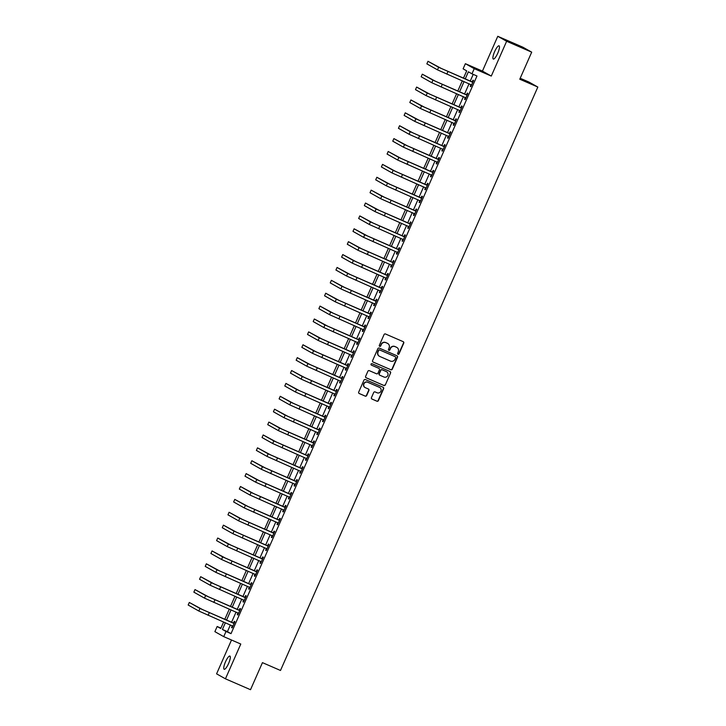 <?xml version="1.0" encoding="UTF-8"?>
<svg xmlns="http://www.w3.org/2000/svg" width="726" height="726" viewBox="0 0 726 726"><rect width="100%" height="100%" fill="white"/><g stroke="black" fill="none" stroke-linecap="round" stroke-linejoin="round"><path stroke-width="1.09" d="M398.011 354.27A0.771 0.753 119.3 0 0 399.019 353.861L403.756 343.117A1.107 1.071 119.3 0 0 403.22 341.674L385.497 333.987A1.107 1.071 119.3 0 0 384.063 334.568L379.326 345.322A0.771 0.753 119.3 0 0 379.698 346.329A0.771 0.753 119.3 0 0 380.705 345.921L381.313 344.532A3.539 3.43 119.3 0 1 385.896 342.654L387.375 343.298A3.539 3.43 119.3 0 1 389.091 347.899L388.483 349.297A0.771 0.753 119.3 0 0 388.855 350.304A0.771 0.753 119.3 0 0 389.862 349.896L390.47 348.498A3.539 3.43 119.3 0 1 395.053 346.629L396.523 347.273A3.539 3.43 119.3 0 1 398.247 351.874L397.639 353.263A0.771 0.753 119.3 0 0 398.011 354.27M397.83 354.161A0.771 0.753 119.3 0 0 398.774 353.725L403.52 342.981A1.107 1.071 119.3 0 0 403.184 341.665M379.516 346.22A0.771 0.753 119.3 0 0 380.46 345.785L381.313 344.532M388.673 350.186A0.771 0.753 119.3 0 0 389.617 349.76L390.47 348.498M228.572 663.537A7.215 1.751 -66.5 0 0 229.906 656.059A7.215 1.751 -66.5 0 0 225.505 661.813A7.215 1.751 -66.5 0 0 224.171 669.29A7.215 1.751 -66.5 0 0 228.572 663.537M497.709 53.307A7.215 1.751 -66.5 0 0 499.052 45.829A7.215 1.751 -66.5 0 0 494.651 51.582A7.215 1.751 -66.5 0 0 493.308 59.06A7.215 1.751 -66.5 0 0 497.709 53.307M379.716 387.484A2.958 2.868 119.3 0 1 380.841 391.341A2.958 2.868 119.3 0 1 377.075 392.775L375.133 391.931A1.107 1.071 119.3 0 0 373.699 392.512L371.449 397.621A1.107 1.071 119.3 0 0 371.984 399.064L376.957 401.215A1.107 1.071 119.3 0 0 378.382 400.634L383.655 388.691A1.107 1.071 119.3 0 0 383.11 387.257L365.396 379.571A1.107 1.071 119.3 0 0 363.962 380.152L358.698 392.094A1.107 1.071 119.3 0 0 359.234 393.528L365.242 396.133A1.107 1.071 119.3 0 0 366.666 395.552L368.926 390.443A1.107 1.071 119.3 0 0 368.381 389L365.405 387.711A2.958 2.868 119.3 0 1 364.035 383.727A2.958 2.868 119.3 0 1 367.792 382.293L379.462 387.357A2.958 2.868 119.3 0 0 379.226 387.221L379.716 387.484A2.958 2.868 119.3 0 0 379.462 387.357A2.958 2.868 119.3 0 1 379.598 387.421M230.387 624.941L227.429 631.638L231.022 633.653L226.004 631.484L223.735 636.638L214.878 631.656L217.156 626.502L220.74 628.525L223.617 622.01M531.704 52.154L506.63 41.273L497.773 36.3L522.847 47.181L531.704 52.154L519.771 79.216L537.83 87.047L280.499 670.47L262.449 662.638L250.515 689.7L225.441 678.819L240.787 644.035L223.735 636.638M497.773 36.3L482.436 71.094L491.284 76.067L506.63 41.273M491.284 76.067L474.241 68.671L471.964 73.825L468.37 71.801L465.221 78.962M231.022 633.653L476.982 75.994L471.964 73.825M390.833 369.752A1.107 1.071 119.3 0 0 392.267 369.171L397.53 357.228A1.107 1.071 119.3 0 0 396.995 355.785L379.271 348.099A1.107 1.071 119.3 0 0 377.838 348.689L372.574 360.622A1.107 1.071 119.3 0 0 373.11 362.065L390.597 369.616A1.107 1.071 119.3 0 0 392.022 369.035L397.294 357.092A1.107 1.071 119.3 0 0 396.959 355.776M390.588 372.964L385.325 384.898A1.107 1.071 119.3 0 1 383.891 385.488L366.176 377.801A1.107 1.071 119.3 0 1 365.632 376.358L367.891 371.249A1.107 1.071 119.3 0 1 369.316 370.668L376.504 373.781A1.107 1.071 119.3 0 0 377.937 373.2L379.435 369.806A1.107 1.071 119.3 0 0 378.89 368.372L371.413 365.124A0.771 0.753 119.3 0 1 371.05 364.08A0.771 0.753 119.3 0 1 372.039 363.708L390.053 371.521A1.107 1.071 119.3 0 1 390.588 372.964L385.325 384.898M231.512 640.005L216.584 673.846L225.441 678.819M473.216 74.37L470.23 81.14M469.069 83.78L464.549 94.026M463.388 96.667L458.868 106.903M457.698 109.544L453.187 119.79M452.017 122.431L447.497 132.676M446.336 135.317L441.816 145.563M440.655 148.204L436.135 158.45M434.974 161.09L430.454 171.336M429.284 173.977L424.764 184.213M423.603 186.854L419.084 197.1M417.922 199.741L413.403 209.986M412.241 212.627L407.722 222.873M406.551 225.514L402.041 235.759M400.87 238.4L396.351 248.637M395.189 251.287L390.67 261.523M389.508 264.164L384.989 274.41M383.827 277.051L379.308 287.296M378.137 289.937L373.627 300.183M372.456 302.824L367.937 313.069M366.775 315.71L362.256 325.947M361.094 328.588L356.575 338.833M355.413 341.474L350.894 351.72M349.723 354.361L345.204 364.606M344.042 367.247L339.523 377.493M338.361 380.134L333.842 390.379M332.68 393.02L328.161 403.257M326.99 405.898L322.48 416.143M321.309 418.784L316.79 429.03M315.628 431.671L311.109 441.916M309.948 444.557L305.428 454.803M304.267 457.444L299.747 467.689M298.577 470.33L294.057 480.567M292.896 483.207L288.376 493.453M287.215 496.094L282.695 506.34M281.534 508.98L277.014 519.226M275.844 521.867L271.333 532.113M270.163 534.753L265.643 544.99M264.482 547.64L259.962 557.877M258.801 560.517L254.281 570.763M253.12 573.404L248.601 583.65M247.43 586.29L242.92 596.536M241.749 599.177L237.23 609.423M236.068 612.063L231.549 622.3M470.983 84.679L470.239 86.358L470.838 86.693L473.57 80.513L472.971 80.178L472.227 81.856M465.302 97.565L464.558 99.244L465.157 99.58L467.889 93.4L467.29 93.064L466.546 94.743M459.622 110.452L458.877 112.131L459.476 112.466L462.199 106.286L461.609 105.942L460.865 107.629M453.931 123.338L453.196 125.017L453.795 125.353L456.518 119.164L455.919 118.828L455.184 120.516M448.251 136.216L447.515 137.904L448.105 138.239L450.837 132.05L450.238 131.715L449.494 133.393M442.57 149.102L441.825 150.781L442.424 151.126L445.156 144.937L444.557 144.601L443.813 146.28M436.889 161.989L436.144 163.668L436.743 164.003L439.475 157.823L438.876 157.488L438.132 159.166M431.208 174.875L430.464 176.554L431.062 176.89L433.785 170.71L433.186 170.374L432.451 172.053M425.518 187.762L424.783 189.441L425.382 189.776L428.104 183.587L427.505 183.251L426.77 184.939M419.837 200.639L419.093 202.327L419.692 202.663L422.423 196.474L421.824 196.138L421.08 197.826M414.156 213.526L413.412 215.214L414.011 215.549L416.742 209.36L416.143 209.024L415.399 210.703M408.475 226.412L407.731 228.091L408.33 228.427L411.061 222.247L410.462 221.911L409.718 223.59M402.794 239.299L402.05 240.978L402.649 241.313L405.371 235.133L404.772 234.797L404.037 236.476M397.104 252.185L396.369 253.864L396.968 254.2L399.69 248.02L399.091 247.684L398.347 249.363M391.423 265.072L390.679 266.751L391.278 267.086L394.009 260.897L393.41 260.561L392.666 262.249M385.742 277.949L384.998 279.637L385.597 279.973L388.328 273.784L387.729 273.448L386.985 275.136M380.061 290.836L379.317 292.524L379.916 292.859L382.638 286.67L382.039 286.334L381.304 288.013M374.371 303.722L373.636 305.401L374.235 305.737L376.957 299.557L376.358 299.221L375.623 300.9M368.69 316.609L367.946 318.287L368.545 318.623L371.276 312.443L370.677 312.107L369.933 313.786M363.009 329.495L362.265 331.174L362.864 331.51L365.595 325.33L364.996 324.994L364.252 326.673M357.328 342.382L356.584 344.06L357.183 344.396L359.915 338.207L359.316 337.871L358.571 339.559M351.647 355.259L350.903 356.947L351.502 357.283L354.224 351.094L353.626 350.758L352.89 352.437M345.957 368.146L345.222 369.833L345.821 370.169L348.544 363.98L347.945 363.644L347.2 365.323M340.276 381.032L339.532 382.711L340.131 383.047L342.863 376.867L342.264 376.531L341.519 378.21M334.595 393.919L333.851 395.597L334.45 395.933L337.182 389.753L336.583 389.417L335.839 391.096M328.914 406.805L328.17 408.484L328.769 408.82L331.492 402.64L330.902 402.295L330.158 403.983M323.224 419.692L322.489 421.37L323.088 421.706L325.811 415.517L325.212 415.181L324.477 416.869M317.543 432.569L316.808 434.257L317.398 434.593L320.13 428.404L319.531 428.068L318.787 429.747M311.862 445.455L311.118 447.134L311.717 447.479L314.449 441.29L313.85 440.954L313.106 442.633M306.181 458.342L305.437 460.021L306.036 460.357L308.768 454.177L308.169 453.841L307.425 455.52M300.5 471.228L299.756 472.907L300.355 473.243L303.078 467.063L302.479 466.727L301.744 468.406M294.81 484.115L294.075 485.794L294.674 486.13L297.397 479.94L296.798 479.605L296.063 481.293M289.13 496.992L288.385 498.68L288.984 499.016L291.716 492.827L291.117 492.491L290.373 494.179M283.449 509.879L282.704 511.567L283.303 511.903L286.035 505.713L285.436 505.378L284.692 507.057M277.768 522.765L277.023 524.444L277.622 524.78L280.354 518.6L279.755 518.264L279.011 519.943M272.078 535.652L271.342 537.331L271.941 537.667L274.664 531.486L274.065 531.151L273.33 532.83M266.397 548.538L265.662 550.217L266.251 550.553L268.983 544.373L268.384 544.037L267.64 545.716M260.716 561.425L259.972 563.104L260.57 563.44L263.302 557.25L262.703 556.915L261.959 558.603M255.035 574.302L254.291 575.99L254.89 576.326L257.621 570.137L257.022 569.801L256.278 571.489M249.354 587.189L248.61 588.877L249.209 589.213L251.931 583.023L251.332 582.688L250.597 584.366M243.664 600.075L242.929 601.754L243.528 602.09L246.25 595.91L245.651 595.574L244.916 597.253M237.983 612.962L237.239 614.641L237.838 614.976L240.569 608.796L239.97 608.461L239.226 610.139M232.302 625.848L231.558 627.527L232.157 627.863L234.888 621.683L234.289 621.347L233.545 623.026M537.83 87.047L528.973 82.065L520.188 78.263M220.913 628.135L217.156 626.502M463.46 78.199L466.7 70.867L463.106 68.843L465.384 63.688L474.241 68.671M482.436 71.094L465.384 63.688M225.369 622.772L222.419 629.46L226.004 631.484M464.05 81.602L459.531 91.848M458.369 94.489L453.85 104.735M452.688 107.375L448.169 117.612M447.007 120.262L442.488 130.499M441.317 133.139L436.807 143.385M435.636 146.026L431.117 156.271M429.955 158.912L425.436 169.158M424.274 171.799L419.755 182.044M418.593 184.685L414.074 194.922M412.903 197.563L408.384 207.808M407.222 210.449L402.703 220.695M401.542 223.336L397.022 233.581M395.861 236.222L391.341 246.468M390.171 249.109L385.66 259.354M384.49 261.995L379.97 272.232M378.809 274.873L374.289 285.118M373.128 287.759L368.608 298.005M367.447 300.646L362.927 310.891M361.757 313.532L357.237 323.778M356.076 326.419L351.556 336.655M350.395 339.305L345.875 349.542M344.714 352.183L340.195 362.428M339.024 365.069L334.514 375.315M333.343 377.956L328.824 388.201M327.662 390.842L323.143 401.088M321.981 403.729L317.462 413.965M316.3 416.606L311.781 426.852M310.61 429.493L306.1 439.738M304.929 442.379L300.41 452.625M299.248 455.266L294.729 465.511M293.567 468.152L289.048 478.398M287.877 481.039L283.367 491.275M282.196 493.916L277.677 504.162M276.515 506.802L271.996 517.048M270.834 519.689L266.315 529.935M265.153 532.575L260.634 542.821M259.463 545.462L254.953 555.708M253.782 558.348L249.263 568.585M248.101 571.226L243.582 581.472M242.42 584.112L237.901 594.358M236.74 596.999L232.22 607.245M231.049 609.885L226.53 620.131M224.779 619.369L229.298 609.123M230.46 606.482L234.979 596.237M236.15 593.596L240.66 583.35M241.831 580.709L246.35 570.473M247.512 567.823L252.031 557.586M253.192 554.945L257.712 544.7M258.873 542.059L263.393 531.813M264.563 529.172L269.074 518.927M270.244 516.286L274.764 506.04M275.925 503.399L280.445 493.163M281.606 490.522L286.126 480.276M287.287 477.635L291.807 467.39M292.977 464.749L297.497 454.503M298.658 451.862L303.178 441.617M304.339 438.976L308.859 428.73M310.02 426.089L314.54 415.853M315.71 413.212L320.22 402.966M321.391 400.325L325.91 390.08M327.072 387.439L331.591 377.193M332.753 374.552L337.272 364.307M338.434 361.666L342.953 351.42M344.124 348.779L348.643 338.543M349.805 335.902L354.324 325.656M355.486 323.016L360.005 312.77M361.167 310.129L365.686 299.883M366.857 297.243L371.367 286.997M372.538 284.356L377.057 274.119M378.219 271.47L382.738 261.233M383.9 258.592L388.419 248.346M389.581 245.706L394.1 235.46M395.271 232.819L399.781 222.573M400.952 219.933L405.471 209.687M406.633 207.046L411.152 196.81M412.314 194.169L416.833 183.923M418.004 181.282L422.514 171.037M423.685 168.396L428.204 158.15M429.365 155.509L433.885 145.264M435.046 142.623L439.566 132.377M440.727 129.736L445.247 119.5M446.417 116.859L450.928 106.613M452.098 103.972L456.618 93.727M457.779 91.086L462.299 80.84M227.429 631.638L222.419 629.46M470.239 86.358L470.865 86.63M464.558 99.244L465.185 99.516M458.877 112.131L459.504 112.403M453.196 125.017L453.823 125.289M447.515 137.904L448.142 138.176M441.825 150.781L442.452 151.053M436.144 163.668L436.771 163.94M430.464 176.554L431.09 176.826M424.783 189.441L425.409 189.713M419.093 202.327L419.719 202.599M413.412 215.214L414.038 215.486M407.731 228.091L408.357 228.363M402.05 240.978L402.676 241.25M396.369 253.864L396.995 254.136M390.679 266.751L391.305 267.023M384.998 279.637L385.624 279.909M379.317 292.524L379.943 292.796M373.636 305.401L374.262 305.673M367.946 318.287L368.581 318.56M362.265 331.174L362.891 331.446M356.584 344.06L357.21 344.333M350.903 356.947L351.529 357.219M345.222 369.833L345.848 370.097M339.532 382.711L340.158 382.983M333.851 395.597L334.477 395.87M328.17 408.484L328.796 408.756M322.489 421.37L323.115 421.643M316.808 434.257L317.434 434.529M311.118 447.134L311.744 447.407M305.437 460.021L306.063 460.293M299.756 472.907L300.382 473.18M294.075 485.794L294.702 486.066M288.385 498.68L289.012 498.953M282.704 511.567L283.331 511.839M277.023 524.444L277.65 524.716M271.342 537.331L271.969 537.603M265.662 550.217L266.288 550.49M259.972 563.104L260.598 563.376M254.291 575.99L254.917 576.262M248.61 588.877L249.236 589.149M242.929 601.754L243.555 602.026M237.239 614.641L237.874 614.913M231.558 627.527L232.184 627.799M390.234 348.362A3.539 3.43 119.3 0 1 394.808 346.493L396.287 347.137M381.077 344.396A3.539 3.43 119.3 0 1 385.651 342.527L387.13 343.162M372.901 361.938L390.597 369.616M395.661 357.746A0.771 0.753 119.3 0 0 395.289 356.738L379.725 349.986A0.771 0.753 119.3 0 0 378.727 350.395L378.083 351.865A3.539 3.43 119.3 0 0 379.807 356.466L390.434 361.085A3.539 3.43 119.3 0 0 395.017 359.207L395.661 357.746M379.38 356.248A3.539 3.43 119.3 0 1 377.838 351.729L378.491 350.259A0.771 0.753 119.3 0 1 379.489 349.85L395.044 356.602M365.968 377.674L383.655 385.352A1.107 1.071 119.3 0 0 385.089 384.762M378.845 368.336A1.107 1.071 119.3 0 0 378.654 368.236L371.24 365.015M383.963 377.021A2.958 2.868 119.3 0 0 387.729 375.587A2.958 2.868 119.3 0 0 386.35 371.603L382.239 369.824A1.107 1.071 119.3 0 0 380.814 370.405L379.317 373.799A1.107 1.071 119.3 0 0 379.852 375.233L383.963 377.021M379.616 375.097A1.107 1.071 119.3 0 1 379.072 373.663L380.569 370.269A1.107 1.071 119.3 0 1 382.003 369.688L386.114 371.467M390.352 372.828A1.107 1.071 119.3 0 0 390.025 371.512M365.033 387.512A2.958 2.868 119.3 0 1 363.79 383.591A2.958 2.868 119.3 0 1 367.556 382.166L379.226 387.221M359.025 393.41L364.996 396.006A1.107 1.071 119.3 0 0 366.43 395.416L368.681 390.307A1.107 1.071 119.3 0 0 368.354 388.991M371.776 398.937L376.712 401.088A1.107 1.071 119.3 0 0 378.146 400.498L383.41 388.564A1.107 1.071 119.3 0 0 383.083 387.239M472.826 82.192L441.136 68.362L427.995 61.293L438.631 67.273L472.481 82.192M427.995 61.293L426.861 63.87L437.497 69.85L471.582 85.015M471.882 81.856L472.971 81.866M471.501 85.214L470.875 84.561M467.145 95.079L435.455 81.248L422.314 74.179L432.95 80.159L466.8 95.07M422.314 74.179L421.171 76.756L431.816 82.737L465.901 97.901M466.201 94.734L467.29 94.752M465.811 98.101L465.185 97.447M461.464 107.965L429.774 94.135L416.624 87.066L427.269 93.046L461.11 107.956M416.624 87.066L415.49 89.643L426.126 95.623L460.22 110.788M460.511 107.62L461.609 107.639M460.13 110.978L459.504 110.334M455.783 120.852L424.093 107.012L410.943 99.952L421.579 105.932L455.429 120.843M410.943 99.952L409.809 102.529L420.445 108.51L454.53 123.674M454.83 120.507L455.919 120.525M454.449 123.865L453.823 123.211M450.093 133.729L418.412 119.899L405.262 112.839L415.898 118.81L449.748 133.729M405.262 112.839L404.128 115.416L414.764 121.387L448.85 136.552M449.149 133.393L450.238 133.412M448.768 136.751L448.142 136.098M444.412 146.616L412.722 132.785L399.581 125.725L410.217 131.696L444.067 146.616M399.581 125.725L398.438 128.302L409.083 134.274L443.169 149.438M443.468 146.28L444.557 146.298M443.078 149.638L442.452 148.984M438.731 159.502L407.041 145.672L393.891 138.602L404.536 144.583L438.377 159.502M393.891 138.602L392.757 141.18L403.402 147.16L437.488 162.325M437.787 159.157L438.876 159.175M437.397 162.524L436.771 161.871M433.05 172.389L401.36 158.558L388.21 151.489L398.855 157.469L432.696 172.38M388.21 151.489L387.076 154.066L397.712 160.047L431.807 175.211M432.097 172.044L433.186 172.062M431.716 175.402L431.09 174.757M427.36 185.275L395.679 171.445L382.529 164.375L393.165 170.356L427.015 185.266M382.529 164.375L381.395 166.953L392.031 172.933L426.117 188.098M426.416 184.93L427.505 184.948M426.035 188.288L425.409 187.644M421.679 198.162L389.989 184.322L376.848 177.262L387.484 183.242L421.334 198.153M376.848 177.262L375.714 179.839L386.35 185.82L420.436 200.984M420.735 197.817L421.824 197.835M420.354 201.175L419.728 200.521M415.998 211.039L384.308 197.209L371.167 190.148L381.803 196.12L415.653 211.039M371.167 190.148L370.024 192.726L380.669 198.697L414.755 213.861M415.054 210.703L416.143 210.721M414.664 214.061L414.038 213.408M410.317 223.926L378.627 210.095L365.477 203.035L376.122 209.006L409.963 223.926M365.477 203.035L364.343 205.612L374.979 211.584L409.074 226.748M409.364 223.59L410.462 223.599M408.983 226.948L408.357 226.294M404.636 236.812L372.946 222.982L359.797 215.912L370.432 221.893L404.282 236.803M359.797 215.912L358.662 218.49L369.298 224.47L403.384 239.634M403.683 236.467L404.772 236.485M403.302 239.834L402.676 239.181M398.946 249.699L367.265 235.868L354.116 228.799L364.751 234.779L398.601 249.69M354.116 228.799L352.981 231.376L363.617 237.357L397.703 252.521M398.002 249.354L399.091 249.372M397.621 252.712L396.995 252.067M393.265 262.585L361.575 248.755L348.435 241.685L359.071 247.666L392.92 262.576M348.435 241.685L347.291 244.263L357.936 250.243L392.022 265.407M392.321 262.24L393.41 262.258M391.931 265.598L391.305 264.954M387.584 275.472L355.894 261.632L342.745 254.572L353.39 260.552L387.239 275.463M342.745 254.572L341.61 257.149L352.255 263.121L386.341 278.285M386.64 275.127L387.729 275.145M386.25 278.485L385.624 277.831M381.903 288.349L350.213 274.519L337.064 267.458L347.709 273.43L381.549 288.349M337.064 267.458L335.929 270.036L346.565 276.007L380.66 291.171M380.95 288.013L382.039 288.031M380.569 291.371L379.943 290.718M376.213 301.236L344.532 287.405L331.383 280.336L342.019 286.316L375.868 301.236M331.383 280.336L330.248 282.913L340.884 288.894L374.97 304.058M375.269 300.9L376.358 300.909M374.888 304.258L374.262 303.604M370.532 314.122L338.842 300.292L325.702 293.222L336.338 299.203L370.187 314.113M325.702 293.222L324.567 295.8L335.203 301.78L369.289 316.944M369.588 313.777L370.677 313.795M369.207 317.144L368.581 316.491M364.851 327.009L333.161 313.178L320.021 306.109L330.657 312.089L364.506 326.999M320.021 306.109L318.877 308.686L329.522 314.667L363.608 329.831M363.907 326.664L364.996 326.682M363.517 330.021L362.891 329.377M359.17 339.895L327.48 326.065L314.331 318.995L324.976 324.976L358.816 339.886M314.331 318.995L313.196 321.573L323.832 327.553L357.927 342.717M358.217 339.55L359.316 339.568M357.836 342.908L357.21 342.255M353.489 352.782L321.8 338.942L308.65 331.882L319.295 337.853L353.135 352.772M308.65 331.882L307.515 334.459L318.151 340.43L352.237 355.595M352.537 352.437L353.626 352.455M352.155 355.794L351.529 355.141M347.799 365.659L316.119 351.829L302.969 344.768L313.605 350.74L347.455 365.659M302.969 344.768L301.834 347.346L312.47 353.317L346.556 368.481M346.856 365.323L347.945 365.341M346.474 368.681L345.848 368.028M342.118 378.545L310.429 364.715L297.288 357.646L307.924 363.626L341.774 378.545M297.288 357.646L296.154 360.223L306.789 366.203L340.875 381.368M341.175 378.21L342.264 378.219M340.793 381.567L340.167 380.914M336.437 391.432L304.748 377.602L291.607 370.532L302.243 376.513L336.093 391.423M291.607 370.532L290.464 373.11L301.108 379.09L335.194 394.254M335.494 391.087L336.583 391.105M335.103 394.454L334.477 393.801M330.757 404.318L299.067 390.488L285.917 383.419L296.562 389.399L330.403 404.309M285.917 383.419L284.783 385.996L295.418 391.976L329.513 407.141M329.804 403.974L330.902 403.992M329.423 407.331L328.796 406.687M325.076 417.205L293.386 403.366L280.236 396.305L290.872 402.286L324.722 417.196M280.236 396.305L279.102 398.883L289.738 404.863L323.823 420.027M324.123 416.86L325.212 416.878M323.742 420.218L323.115 419.564M319.386 430.082L287.705 416.252L274.555 409.192L285.191 415.163L319.041 430.082M274.555 409.192L273.421 411.769L284.057 417.74L318.142 432.905M318.442 429.747L319.531 429.765M318.061 433.104L317.434 432.451M313.705 442.969L282.015 429.139L268.874 422.078L279.51 428.05L313.36 442.969M268.874 422.078L267.731 424.656L278.376 430.627L312.461 445.791M312.761 442.633L313.85 442.651M312.371 445.991L311.744 445.337M308.024 455.855L276.334 442.025L263.184 434.956L273.829 440.936L307.67 455.855M263.184 434.956L262.05 437.533L272.695 443.513L306.78 458.678M307.08 455.511L308.169 455.529M306.69 458.877L306.063 458.224M302.343 468.742L270.653 454.912L257.503 447.842L268.148 453.823L301.989 468.733M257.503 447.842L256.369 450.419L267.005 456.4L301.099 471.564M301.39 468.397L302.479 468.415M301.009 471.755L300.382 471.11M296.653 481.628L264.972 467.798L251.822 460.729L262.458 466.709L296.308 481.619M251.822 460.729L250.688 463.306L261.324 469.286L295.409 484.451M295.709 481.284L296.798 481.302M295.328 484.641L294.702 483.997M290.972 494.515L259.282 480.676L246.141 473.615L256.777 479.596L290.627 494.506M246.141 473.615L245.007 476.192L255.643 482.173L289.728 497.337M290.028 494.17L291.117 494.188M289.647 497.528L289.021 496.874M285.291 507.392L253.601 493.562L240.46 486.502L251.096 492.473L284.946 507.392M240.46 486.502L239.317 489.079L249.962 495.05L284.048 510.215M284.347 507.057L285.436 507.075M283.957 510.414L283.331 509.761M279.61 520.279L247.92 506.449L234.77 499.388L245.415 505.36L279.256 520.279M234.77 499.388L233.636 501.956L244.272 507.937L278.367 523.101M278.657 519.943L279.755 519.952M278.276 523.301L277.65 522.647M273.929 533.165L242.239 519.335L229.089 512.266L239.725 518.246L273.575 533.156M229.089 512.266L227.955 514.843L238.591 520.823L272.677 535.988M272.976 532.82L274.065 532.839M272.595 536.187L271.969 535.534M268.239 546.052L236.558 532.222L223.408 525.152L234.044 531.133L267.894 546.043M223.408 525.152L222.274 527.729L232.91 533.71L266.996 548.874M267.295 545.707L268.384 545.725M266.914 549.065L266.288 548.42M262.558 558.938L230.868 545.108L217.727 538.039L228.363 544.019L262.213 558.929M217.727 538.039L216.584 540.616L227.229 546.596L261.315 561.761M261.614 558.593L262.703 558.612M261.224 561.951L260.598 561.307M256.877 571.825L225.187 557.985L212.037 550.925L222.682 556.906L256.523 571.816M212.037 550.925L210.903 553.502L221.548 559.474L255.634 574.638M255.933 571.48L257.022 571.498M255.543 574.838L254.917 574.184M251.196 584.702L219.506 570.872L206.356 563.812L217.001 569.783L250.842 584.702M206.356 563.812L205.222 566.389L215.858 572.36L249.953 587.525M250.243 584.366L251.332 584.385M249.862 587.724L249.236 587.071M245.506 597.589L213.825 583.758L200.675 576.689L211.311 582.669L245.161 597.589M200.675 576.689L199.541 579.266L210.177 585.247L244.263 600.411M244.562 597.253L245.651 597.262M244.181 600.611L243.555 599.957M239.825 610.475L208.135 596.645L194.995 589.576L205.63 595.556L239.48 610.466M194.995 589.576L193.86 592.153L204.496 598.133L238.582 613.298M238.881 610.13L239.97 610.149M238.5 613.497L237.874 612.844M234.144 623.362L202.454 609.531L189.314 602.462L199.949 608.442L233.799 623.353M189.314 602.462L188.17 605.039L198.815 611.02L232.901 626.184M233.2 623.017L234.289 623.035M232.81 626.375L232.184 625.73M447.951 71.547L446.817 74.125M438.631 67.273L437.497 69.85M442.27 84.434L441.127 87.011M432.95 80.159L431.816 82.737M436.58 97.32L435.446 99.898M427.269 93.046L426.126 95.623M430.899 110.198L429.765 112.775M421.579 105.932L420.445 108.51M425.218 123.084L424.084 125.662M415.898 118.81L414.764 121.387M419.537 135.971L418.394 138.548M410.217 131.696L409.083 134.274M413.856 148.857L412.713 151.435M404.536 144.583L403.402 147.16M408.166 161.744L407.032 164.321M398.855 157.469L397.712 160.047M402.485 174.63L401.351 177.198M393.165 170.356L392.031 172.933M396.804 187.508L395.67 190.085M387.484 183.242L386.35 185.82M391.123 200.394L389.98 202.971M381.803 196.12L380.669 198.697M385.433 213.281L384.299 215.858M376.122 209.006L374.979 211.584M379.752 226.167L378.618 228.744M370.432 221.893L369.298 224.47M374.071 239.054L372.937 241.631M364.751 234.779L363.617 237.357M368.391 251.931L367.256 254.508M359.071 247.666L357.936 250.243M362.71 264.818L361.566 267.395M353.39 260.552L352.255 263.121M357.02 277.704L355.885 280.281M347.709 273.43L346.565 276.007M351.339 290.591L350.204 293.168M342.019 286.316L340.884 288.894M345.658 303.477L344.523 306.054M336.338 299.203L335.203 301.78M339.977 316.364L338.833 318.941M330.657 312.089L329.522 314.667M334.287 329.241L333.152 331.818M324.976 324.976L323.832 327.553M328.606 342.127L327.471 344.705M319.295 337.853L318.151 340.43M322.925 355.014L321.79 357.591M313.605 350.74L312.47 353.317M317.244 367.9L316.109 370.478M307.924 363.626L306.789 366.203M311.563 380.787L310.419 383.364M302.243 376.513L301.108 379.09M305.873 393.673L304.738 396.251M296.562 389.399L295.418 391.976M300.192 406.551L299.058 409.128M290.872 402.286L289.738 404.863M294.511 419.437L293.377 422.015M285.191 415.163L284.057 417.74M288.83 432.324L287.687 434.901M279.51 428.05L278.376 430.627M283.149 445.21L282.006 447.788M273.829 440.936L272.695 443.513M277.459 458.097L276.325 460.674M268.148 453.823L267.005 456.4M271.778 470.974L270.644 473.552M262.458 466.709L261.324 469.286M266.097 483.861L264.963 486.438M256.777 479.596L255.643 482.173M260.416 496.747L259.273 499.325M251.096 492.473L249.962 495.05M254.726 509.634L253.592 512.211M245.415 505.36L244.272 507.937M249.045 522.52L247.911 525.098M239.725 518.246L238.591 520.823M243.364 535.407L242.23 537.984M234.044 531.133L232.91 533.71M237.683 548.284L236.549 550.862M228.363 544.019L227.229 546.596M232.002 561.171L230.859 563.748M222.682 556.906L221.548 559.474M226.312 574.057L225.178 576.635M217.001 569.783L215.858 572.36M220.631 586.944L219.497 589.521M211.311 582.669L210.177 585.247M214.95 599.83L213.816 602.408M205.63 595.556L204.496 598.133M209.269 612.717L208.126 615.294M199.949 608.442L198.815 611.02"/></g></svg>
